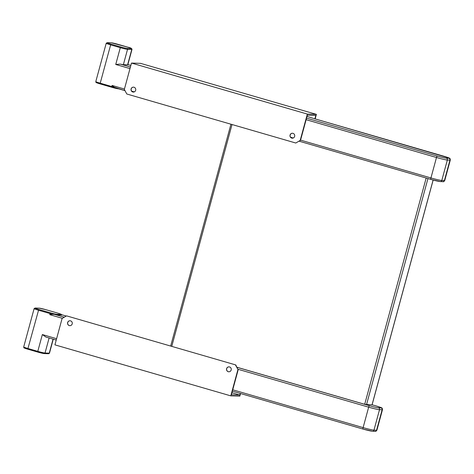 <?xml version="1.0" encoding="UTF-8"?>
<svg xmlns="http://www.w3.org/2000/svg" width="474" height="474" viewBox="0 0 474 474"><rect width="100%" height="100%" fill="white"/><g stroke="black" fill="none" stroke-linecap="round" stroke-linejoin="round"><path stroke-width="0.71" d="M120.698 46.944L120.301 47.667A6.061 0.385 15.2 0 0 127.536 49.349A0.758 0.729 -88.2 0 0 127.032 48.413A5.309 0.338 -164.8 0 1 120.698 46.944L110.851 44.088A5.309 0.338 -164.8 0 1 107.337 42.701L111.562 42.832A5.309 0.338 -164.8 0 1 117.896 44.307L127.755 47.163A5.309 0.338 -164.8 0 1 131.257 48.549A0.758 0.729 91.8 0 1 131.76 49.48A6.061 0.385 15.2 0 0 131.985 49.438L127.82 64.766A6.061 0.385 -164.8 0 1 127.595 64.814L123.37 64.677A6.061 0.385 -164.8 0 1 120.26 64.091L115.739 64.458L129.989 68.594M113.89 87.862L115.455 88.259A0.758 0.338 -76.6 0 1 115.431 88.253L111.769 87.275A5.309 0.338 15.2 0 0 113.879 87.856L114.181 87.204L112.071 85.444L111.775 86.541L100.038 83.134A6.061 0.385 -164.8 0 1 95.795 81.599L106.212 43.27A6.061 0.385 15.2 0 0 110.454 44.811L120.301 47.667L115.739 64.458M110.851 44.088L100.032 83.868L111.769 87.275L111.775 86.541A6.061 0.385 -164.8 0 0 114.181 87.204L124.994 90.67M46.079 337.115L56.234 340.059L45.948 337.079L42.352 334.561L37.79 351.353L27.942 348.497L38.755 309.451A5.309 0.338 -164.8 0 1 35.242 308.064A0.758 0.729 -88.2 0 0 35.064 308.035L34.11 308.633A6.061 0.385 15.2 0 0 38.353 310.174L50.09 313.575L49.794 314.671L52.495 314.238L52.596 313.433A5.309 0.338 -164.8 0 1 50.493 312.852L50.09 313.575A6.061 0.385 15.2 0 0 52.495 314.238L54.314 314.303A0.758 0.338 -76.6 0 0 54.143 313.824L52.596 313.433M35.242 308.064L39.466 308.195A5.309 0.338 -164.8 0 1 45.794 309.664L57.532 313.071A5.309 0.338 -164.8 0 1 59.398 313.646A0.758 0.474 -71.9 0 1 59.469 313.67M60.66 314.078A0.758 0.628 110.7 0 0 60.589 314.043L61.881 314.967A6.061 0.385 -164.8 0 1 61.656 315.026L57.431 314.896A6.061 0.385 -164.8 0 1 54.314 314.303L64.298 317.201M372.031 404.843L364.696 404.304L237.041 367.267M307.01 116.438L314.505 118.719A1.517 0.391 -73.8 0 1 314.529 118.725A1.517 0.391 -73.8 0 1 314.552 118.731M235.483 364.939L237.948 369.501L235.785 364.95L66.798 315.927L235.785 364.95M240.265 393.45L239.832 395.043L231.383 394.783L238.25 369.507M237.948 369.501L230.785 395.867L54.931 344.853L62.094 318.487L66.496 315.915M230.785 395.867L239.838 396.146L240.549 393.533M307.342 114.08L131.494 63.066L140.547 63.35L316.395 114.364L307.342 114.08L300.178 140.446L295.782 143.018L300.178 140.446M315.163 118.909L316.395 114.364M300.48 140.458L307.348 115.182L315.797 115.449L314.908 118.731M131.494 63.066L124.33 89.432L126.795 93.994L295.782 143.018M131.102 88.94A2.465 2.376 91.8 0 1 135.76 89.681A2.465 2.376 91.8 0 1 133.312 92.069A2.465 2.376 91.8 0 1 131.102 88.94M290.07 135.06A2.465 2.376 91.8 0 1 294.733 135.795A2.465 2.376 91.8 0 1 292.28 138.183A2.465 2.376 91.8 0 1 290.07 135.06M69.891 325.674A2.465 2.376 91.8 0 1 67.735 322.551A2.465 2.376 91.8 0 1 70.045 320.75M67.634 322.545A2.465 2.376 91.8 0 1 72.291 323.286A2.465 2.376 91.8 0 1 69.844 325.674A2.465 2.376 91.8 0 1 67.634 322.545M133.36 92.069A2.465 2.376 91.8 0 1 131.203 88.946A2.465 2.376 91.8 0 1 133.514 87.145M292.334 138.183A2.465 2.376 91.8 0 1 290.171 135.06A2.465 2.376 91.8 0 1 292.482 133.259M228.865 371.788A2.465 2.376 91.8 0 1 226.702 368.665A2.465 2.376 91.8 0 1 229.013 366.864M226.602 368.665A2.465 2.376 91.8 0 1 231.265 369.4A2.465 2.376 91.8 0 1 228.812 371.788A2.465 2.376 91.8 0 1 226.602 368.665M231.934 392.75L239.832 395.043M107.337 42.701A0.758 0.729 -88.2 0 0 107.16 42.672L106.212 43.27M111.562 42.832A0.758 0.729 -88.2 0 0 111.384 42.808L107.16 42.672M111.384 42.808L127.767 47.169M131.257 48.549L127.032 48.413M123.37 64.677L127.536 49.349L131.76 49.48L127.595 64.814M96.524 82.488A5.309 0.338 15.2 0 0 100.02 83.868M95.795 81.599C96.566 82.92 94.142 81.86 100.032 83.868L111.757 87.269M115.431 88.253A5.41 0.344 15.2 0 0 118.204 88.774A0.758 0.729 -88.2 0 0 118.382 88.804L115.455 88.259A0.758 0.338 -76.6 0 0 115.798 88.004M39.466 308.195A0.758 0.729 -88.2 0 0 39.289 308.165L35.064 308.035M39.289 308.165L45.824 309.676M57.532 313.071L45.812 309.67M50.493 312.852L38.755 309.451M57.431 314.896A0.758 0.729 -88.2 0 0 56.921 314.351A5.41 0.344 -164.8 0 1 54.143 313.824M61.656 315.026A0.758 0.729 -88.2 0 0 61.146 314.481L56.921 314.351M57.55 313.071L60.589 314.043A0.758 0.628 110.7 0 0 60.524 314.025A5.41 0.344 -164.8 0 1 61.146 314.481M59.398 313.646L60.524 314.025M238.144 369.311L368.659 407.172L363.108 427.613L232.74 389.794M56.602 338.697L42.352 334.561M49.794 314.671L62.378 318.321M23.7 346.956C24.47 348.283 22.047 347.217 27.93 349.231L37.796 352.093A5.309 0.338 15.2 0 0 44.123 353.563A0.758 0.729 -88.2 0 0 45.024 353.035A6.061 0.385 -164.8 0 1 37.79 351.353L37.778 352.087L27.93 349.231L27.942 348.497A6.061 0.385 -164.8 0 1 23.7 346.956L34.11 308.633M37.778 352.087L44.301 353.592L48.526 353.723A0.758 0.729 -88.2 0 0 49.255 353.166L45.024 353.035L49.112 337.998M53.26 339.2L49.48 353.124A6.061 0.385 -164.8 0 1 49.255 353.166L53.064 339.147M24.429 347.851A5.309 0.338 15.2 0 0 27.919 349.225M433.112 180.031L372.019 404.897M366.503 404.725L427.951 178.556M426.167 178.04L364.696 404.304M171.754 346.376L232.029 124.52M363.06 429.071L232.367 391.157L363.084 429.083A1.517 0.391 -73.8 0 0 363.114 429.089A7.578 0.486 15.2 0 0 372.155 431.186M363.084 429.083A1.517 0.391 -73.8 0 1 363.108 427.613A9.095 0.581 -164.8 0 0 373.962 430.137L379.514 409.696L382.133 409.779A9.095 0.581 15.2 0 0 382.465 409.714C382.435 408.464 382.074 407.8 381.38 407.729L376.125 405.934A1.517 0.391 -73.8 0 0 376.095 405.934A7.578 0.486 -164.8 0 1 381.12 407.913A1.517 1.463 91.8 0 1 382.133 409.779L376.575 430.22L373.962 430.137A1.517 1.463 -88.2 0 1 372.505 431.245L363.084 429.083M375.124 431.328A1.517 1.463 -88.2 0 0 376.575 430.22A9.095 0.581 -164.8 0 0 376.913 430.155C376.196 431.216 375.598 431.607 375.124 431.328L372.505 431.245M61.786 314.748L66.265 316.051L61.78 314.748M376.125 405.934L372.102 404.772L376.095 405.934M381.12 407.913L378.507 407.83A1.517 1.463 91.8 0 1 379.514 409.696A9.095 0.581 15.2 0 1 368.659 407.172A1.517 0.391 106.2 0 1 369.459 405.726L237.065 367.32M378.507 407.83A7.578 0.486 -164.8 0 1 369.459 405.726M127.873 64.577L130.848 65.442L127.873 64.577M314.505 118.719L443.931 156.266A7.578 0.486 -164.8 0 1 448.955 158.245L446.336 158.162A7.578 0.486 -164.8 0 1 437.289 156.059L306.548 118.133M130.415 67.035L120.26 64.091M448.955 158.245A1.517 1.463 91.8 0 1 449.962 160.111A9.095 0.581 15.2 0 0 450.3 160.046C450.27 158.796 449.909 158.132 449.216 158.061L314.529 118.725M446.336 158.162A1.517 1.463 91.8 0 1 447.349 160.028L449.962 160.111L444.411 180.553A1.517 1.463 91.8 0 1 442.953 181.661C443.403 181.975 443.996 181.583 444.748 180.487A9.095 0.581 -164.8 0 1 444.411 180.553L441.792 180.47A1.517 1.463 91.8 0 1 440.34 181.578L442.953 181.661M437.289 156.059A1.517 0.391 106.2 0 0 436.495 157.504A9.095 0.581 15.2 0 0 447.349 160.028L441.792 180.47A9.095 0.581 -164.8 0 1 430.937 177.946A1.517 0.391 106.2 0 0 430.919 179.415A1.517 0.391 106.2 0 0 430.943 179.421A7.578 0.486 15.2 0 0 439.991 181.524M306.127 119.685L436.495 157.504L430.937 177.946L300.569 140.126M115.804 87.998L124.994 90.664M440.34 181.578L430.919 179.415L299.201 141.205L430.896 179.403M293.246 138.005L290.574 137.229M134.278 91.885L131.606 91.109M124.437 89.035L112.071 85.444M131.985 49.438C132.021 48.502 130.611 47.744 127.755 47.163M49.48 353.124L48.526 353.723M372.072 404.885L433.159 180.043M230.945 124.206L170.67 346.061M450.3 160.046L444.748 180.487M382.465 409.714L376.913 430.155"/></g></svg>

